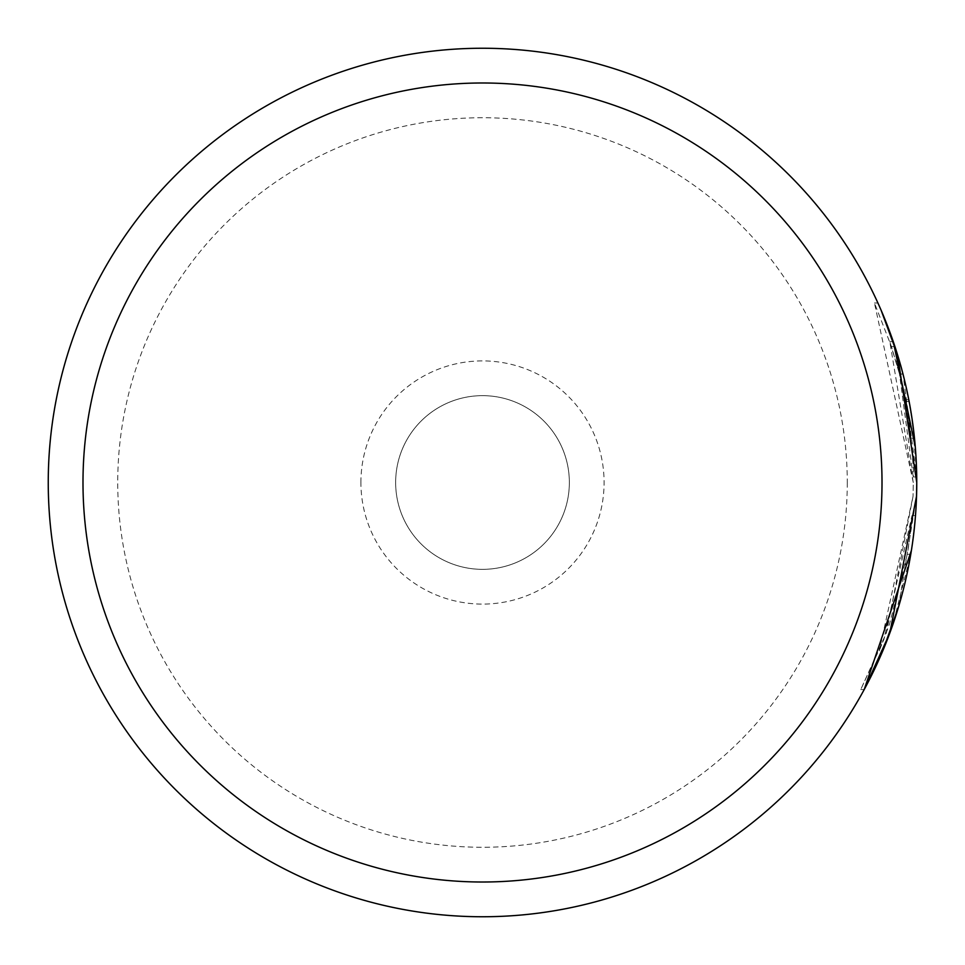 <?xml version="1.0" encoding="UTF-8"?>
<svg xmlns="http://www.w3.org/2000/svg" width="965" height="965" viewBox="0 0 965 965"><rect width="100%" height="100%" fill="white"/><g stroke="black" fill="none" stroke-linecap="round" stroke-linejoin="round"><path stroke-width="0.72" stroke-dasharray="4.83 3.62" d="M913.276 482.5L874.447 302.998L891.467 346.628L899.537 374.131L889.802 341.67L913.276 482.5L913.059 496.275L913.276 482.5M48.25 482.5A434.25 434.25 0 0 1 482.5 48.25A434.25 434.25 0 0 1 916.75 482.5A434.25 434.25 0 0 0 482.5 48.25A434.25 434.25 0 0 0 48.25 482.5A434.25 434.25 0 0 0 482.5 916.75A434.25 434.25 0 0 0 916.75 482.5L915.29 446.879M889.802 341.658L893.276 341.658L903.011 374.131L894.941 346.628L891.467 346.628M899.537 374.131L903.011 374.131M915.483 515.6L912.009 515.6L915.483 515.6A434.25 434.25 0 0 1 910.779 554.248L892.987 624.186L882.77 650.893L879.296 650.893L889.513 624.186L907.305 554.248L910.779 554.248L907.305 554.248A434.25 434.25 0 0 0 912.009 515.6L883.916 639.457L860.744 689.541L886.425 632.847L913.059 496.275L879.296 650.893M911.406 550.412L915.146 519.833M895.93 360.982A434.25 434.25 0 0 1 905.303 399.631L908.608 418.967C902.094 383.913 897.86 364.589 895.93 360.982L899.404 360.982C901.334 364.601 905.568 383.925 912.082 418.967L908.777 399.631A434.25 434.25 0 0 0 899.404 360.982M905.303 399.631L908.777 399.631M916.714 476.939L913.24 476.939C914.024 473.393 912.48 454.069 908.608 418.967L911.02 438.291L905.653 401.464L899.489 373.962L913.24 476.939L916.714 476.939L902.963 373.962L909.126 401.464L914.494 438.291L912.082 418.967L916.641 472.91M360.91 482.5A121.59 121.59 0 0 1 482.5 360.91A121.59 121.59 0 0 1 604.09 482.5A121.59 121.59 0 0 1 482.5 604.09A121.59 121.59 0 0 1 360.91 482.5M395.65 482.5A86.85 86.85 0 0 1 482.5 395.65A86.85 86.85 0 0 1 569.35 482.5A86.85 86.85 0 0 1 482.5 569.35A86.85 86.85 0 0 1 395.65 482.5A86.85 86.85 0 0 1 482.5 395.65A86.85 86.85 0 0 1 569.35 482.5A86.85 86.85 0 0 1 482.5 569.35A86.85 86.85 0 0 1 395.65 482.5M898.608 606.696L916.533 496.275M884.447 318.136L881.093 310.163M899.489 373.962L902.963 373.962M911.02 438.291L914.494 438.291L911.02 438.291M905.653 401.464L909.126 401.464M847.27 482.5A364.77 364.77 0 0 1 482.5 847.27A364.77 364.77 0 0 1 117.73 482.5A364.77 364.77 0 0 1 482.5 117.73A364.77 364.77 0 0 1 847.27 482.5M860.744 689.541L864.218 689.541M874.447 302.998L877.921 302.998"/><path stroke-width="1.45" d="M916.533 496.275L916.75 482.5A434.25 434.25 0 0 1 482.5 916.75A434.25 434.25 0 0 1 48.25 482.5A434.25 434.25 0 0 1 482.5 48.25A434.25 434.25 0 0 1 916.75 482.5L916.533 496.275L889.814 633.064L864.218 689.541L911.406 550.412M915.29 446.879L893.276 341.658M915.146 519.833L915.483 515.6M916.641 472.91L916.714 476.939M882.77 650.893L898.608 606.696M894.941 346.628L884.447 318.136M881.093 310.163L897.571 354.879L916.75 482.5A434.25 434.25 0 0 0 482.5 48.25A434.25 434.25 0 0 0 48.25 482.5M82.99 482.5A399.51 399.51 0 0 0 482.5 882.01A399.51 399.51 0 0 0 882.01 482.5A399.51 399.51 0 0 0 482.5 82.99A399.51 399.51 0 0 0 82.99 482.5"/></g></svg>
